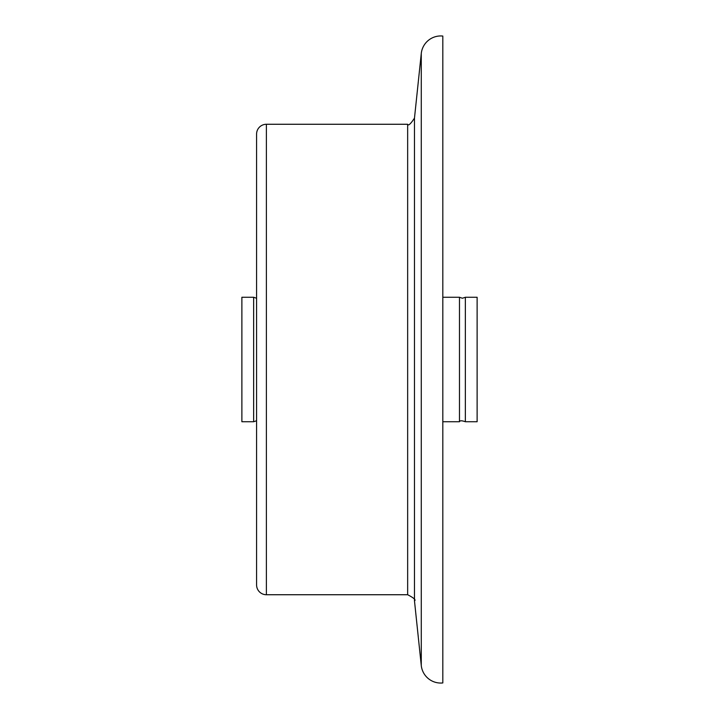 <?xml version="1.0" encoding="UTF-8"?>
<svg xmlns="http://www.w3.org/2000/svg" width="719" height="719" viewBox="0 0 719 719"><rect width="100%" height="100%" fill="white"/><g stroke="black" fill="none" stroke-linecap="round" stroke-linejoin="round"><path stroke-width="1.08" d="M414.477 600.877L414.477 118.123L421.271 53.503A19.602 19.602 0 0 1 442.814 36.058L442.814 682.942A19.602 19.602 0 0 1 421.271 665.497L414.477 600.877C416.193 600.014 413.919 597.965 407.655 594.73L407.655 124.27L266.389 124.27A9.805 9.805 0 0 0 256.584 134.076M407.655 594.73L266.389 594.73A9.805 9.805 0 0 1 256.584 584.933L256.584 134.067M253.645 297.262L241.881 297.262L241.881 421.738L253.645 421.738L253.645 297.262L256.584 298.241M459.477 415.69L459.477 297.262L462.416 298.241L465.355 297.262L465.355 421.738C461.796 420.489 459.836 420.489 459.477 421.738L459.477 415.69M465.355 421.738L477.119 421.738L477.119 297.262L465.355 297.262M266.389 124.27L266.389 594.73M421.271 665.497L421.271 53.503M407.655 124.27C408.329 126.068 410.603 124.019 414.477 118.123M253.645 421.738L256.584 420.759M459.477 297.262L442.814 297.262M459.477 421.738L442.814 421.738"/></g></svg>
